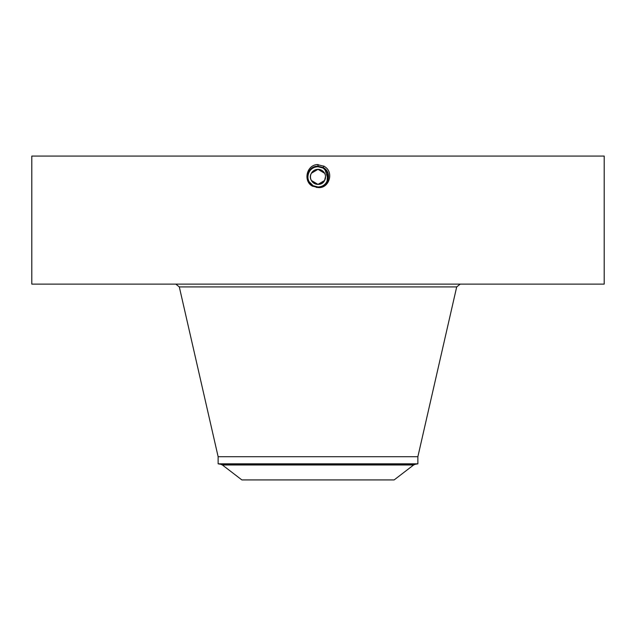 <?xml version="1.0" encoding="UTF-8"?>
<svg xmlns="http://www.w3.org/2000/svg" width="636" height="636" viewBox="0 0 636 636"><rect width="100%" height="100%" fill="white"/><g stroke="black" fill="none" stroke-linecap="round" stroke-linejoin="round"><path stroke-width="0.95" d="M31.8 156.074L604.2 156.074L604.2 284.109L31.8 284.109L31.8 156.074M316.267 187.381L318 187.461C328.613 188.065 332.676 172.078 323.096 167.53L318 166.227C307.355 165.614 303.285 181.65 312.888 186.221L317.976 187.525M318 187.525C329.162 189.019 334.727 171.497 323.819 166.203L317.086 164.541C305.868 165.606 303.308 182.007 312.825 186.332M311.394 180.473L318 184.392L324.606 180.473C320.361 189.218 306.321 181.554 311.394 173.246L314.049 170.448M324.606 173.246L318 169.327L311.394 173.246A7.529 7.529 0 0 1 321.609 170.249A7.529 7.529 0 0 1 324.606 180.473A7.529 7.529 0 0 1 314.391 183.47A7.529 7.529 0 0 1 311.394 173.246M325.529 176.546L324.606 180.473M318 164.509L318 166.219C307.355 165.614 303.285 181.65 312.888 186.213L318 187.461C328.613 188.065 332.668 172.086 323.096 167.53L318 166.29C307.419 165.686 303.372 181.618 312.92 186.157L318 187.397C328.542 188.002 332.58 172.11 323.064 167.586L318 166.29C307.427 165.686 303.372 181.618 312.92 186.157L318 187.389C328.55 188.002 332.58 172.11 323.064 167.586L318 166.354C307.49 165.758 303.467 181.594 312.952 186.102L318 187.326C328.478 187.93 332.485 172.141 323.032 167.65L318 166.354C307.49 165.758 303.467 181.586 312.952 186.094L318 187.326C328.478 187.93 332.485 172.141 323.032 167.65L318 166.425C307.554 165.829 303.563 181.562 312.984 186.038L318 187.262C328.407 187.859 332.39 172.173 323.001 167.705L318 166.425C307.562 165.821 303.563 181.554 312.984 186.038L318 187.254C328.415 187.859 332.397 172.173 323.001 167.705L318 166.489C307.625 165.893 303.65 181.53 313.015 185.982L318 187.191C328.343 187.787 332.302 172.197 322.969 167.761L318 166.489C307.625 165.893 303.65 181.53 313.015 185.982L318 187.191C328.152 187.819 332.445 172.308 322.969 167.769L318 166.56C307.88 165.932 303.595 181.403 313.047 185.919L318 187.127C328.089 187.747 332.358 172.332 322.937 167.825L318 166.56C307.888 165.932 303.595 181.395 313.047 185.919L318 187.127M281.502 479.926L394.137 479.926L413.607 464.988L222.393 464.988L241.863 479.926L281.502 479.926M413.607 464.988L415.157 464.304L220.843 464.304L218.132 463.827L218.132 456.712L417.868 456.712L456.696 286.916L460.218 284.109M323.104 185.593A10.12 10.12 0 0 0 327.532 173.461M326.856 171.951A10.12 10.12 0 0 0 322.85 167.976L318 166.735C314.065 166.886 311.107 168.635 309.12 172.006A10.12 10.12 0 0 0 308.468 180.25M319.685 166.878A10.12 10.12 0 0 0 317.992 166.735C314.065 166.886 311.107 168.643 309.12 172.006L309.12 172.006C307.466 175.242 307.474 178.478 309.128 181.729L313.143 185.744L318 186.976C321.935 186.833 324.893 185.076 326.88 181.713C329.321 176.1 327.977 171.521 322.85 167.976L320.321 167.006M312.896 168.119A10.12 10.12 0 0 0 309.406 171.513M309.128 181.729L309.136 181.737A10.12 10.12 0 0 0 309.923 182.953L309.923 182.953A10.12 10.12 0 0 0 312.713 185.489L315.202 186.587M316.132 186.801A10.12 10.12 0 0 0 318.008 186.976C327.945 187.604 332.167 172.396 322.873 167.944L318 166.696C308.015 166.076 303.785 181.332 313.111 185.799L318 187.056C328.017 187.676 332.262 172.364 322.905 167.88L318 166.624C307.943 166.004 303.69 181.371 313.079 185.863L318 187.119C328.081 187.747 332.358 172.34 322.937 167.825L318 166.624C307.951 166.004 303.69 181.363 313.079 185.863L318 187.056C328.017 187.676 332.262 172.364 322.905 167.888L318 166.696C308.015 166.076 303.785 181.34 313.111 185.807L318 186.976C327.953 187.604 332.167 172.396 322.873 167.944L318 166.735L322.85 167.976L320.131 166.966M218.132 463.827L417.868 463.827L417.868 456.712M327.15 181.181L327.842 179.233M328.073 177.818L328.112 176.474M324.988 169.542L324.535 169.128M311.553 184.663L313.151 185.744L318 186.976L313.143 185.744L318 187.119M327.93 178.803L325.012 169.566M311.06 184.225L313.143 185.744M323.915 166.028L322.969 167.761M327.055 181.387L327.588 173.62M326.809 171.879L322.969 167.769M308.842 181.165L309.152 181.769M218.132 456.712L179.304 286.916L456.696 286.916M179.304 286.916L175.782 284.109M220.843 464.304L222.393 464.988M415.157 464.304L417.868 463.827"/></g></svg>
